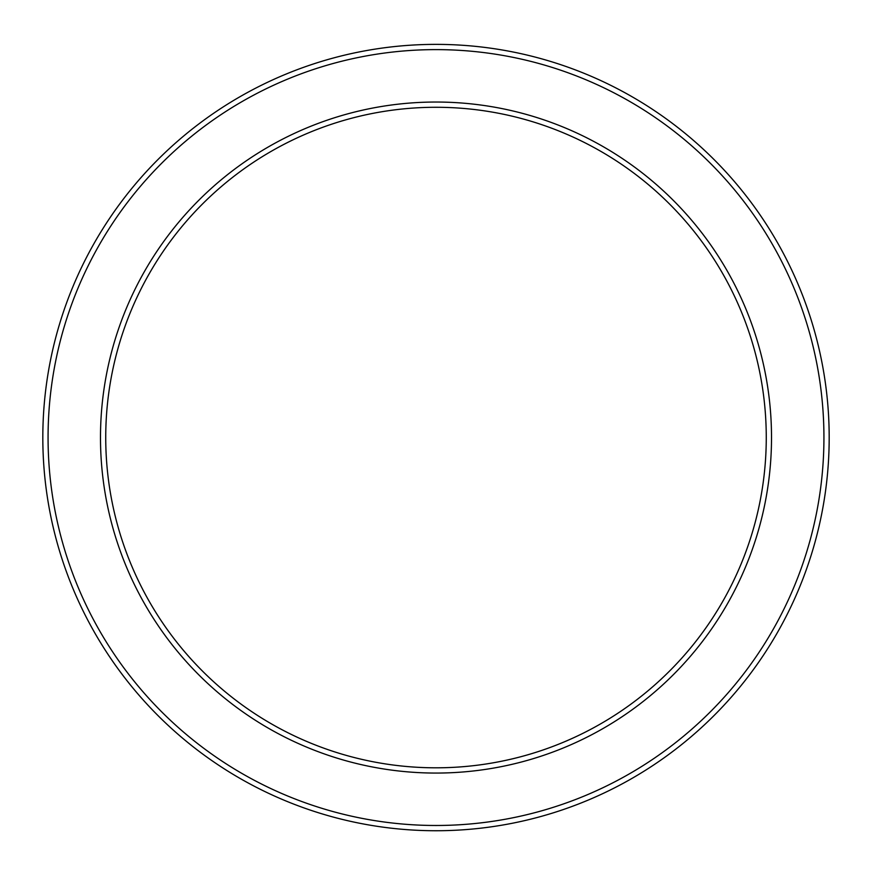 <?xml version="1.0" encoding="UTF-8"?>
<svg xmlns="http://www.w3.org/2000/svg" width="872" height="872" viewBox="0 0 872 872"><rect width="100%" height="100%" fill="white"/><g stroke="black" fill="none" stroke-linecap="round" stroke-linejoin="round"><path stroke-width="1.31" d="M436 44.374A393.174 393.174 0 0 0 95.495 634.14A393.174 393.174 0 0 0 776.505 634.14A393.174 393.174 0 0 0 436 44.374M436 107.278A330.27 330.27 0 0 1 722.016 602.683A330.27 330.27 0 0 1 149.984 602.683A330.27 330.27 0 0 1 436 107.278M436 49.617A387.931 387.931 0 0 1 771.96 631.513A387.931 387.931 0 0 1 100.04 631.513A387.931 387.931 0 0 1 436 49.617M436 102.035A335.513 335.513 0 0 0 145.439 605.31A335.513 335.513 0 0 0 726.561 605.31A335.513 335.513 0 0 0 436 102.035"/></g></svg>
